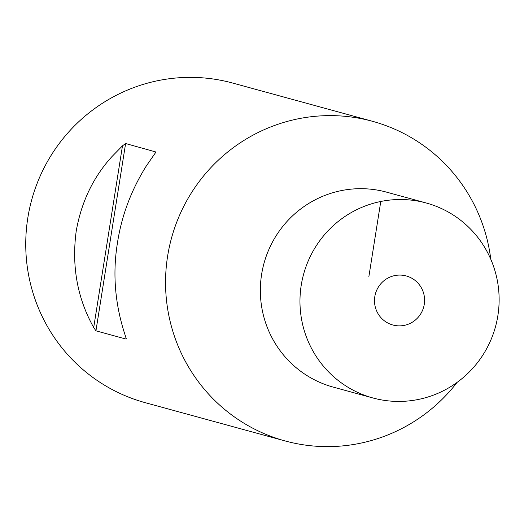 <?xml version="1.0" encoding="UTF-8"?>
<svg xmlns="http://www.w3.org/2000/svg" width="524" height="524" viewBox="0 0 524 524"><rect width="100%" height="100%" fill="white"/><g stroke="black" fill="none" stroke-linecap="round" stroke-linejoin="round"><path stroke-width="0.79" d="M285.076 440.933L145.272 402.687A165.689 163.069 -74.7 0 1 59.965 142.541A165.689 163.069 -74.7 0 1 232.708 83.061L372.512 121.306A165.689 163.069 105.3 0 0 199.768 180.787A165.689 163.069 105.3 0 0 228.778 412.742A165.689 163.069 105.3 0 0 285.076 440.933A165.689 163.069 105.3 0 0 457.111 382.376M126.258 338.976L125.498 336.205C115.011 305.04 112.352 273.797 117.52 242.468C121.66 215.665 131.223 190.219 146.209 166.134L155.7 152.418M126.225 338.556L126.14 339.087L95.944 330.827L125.609 143.53L155.877 151.98M125.609 143.53L122.478 145.829L111.822 156.728C93.187 177.276 81.312 202.087 76.203 231.163C71.546 266.323 77.382 298.438 93.704 327.507L95.944 330.827M490.785 259.275A165.689 163.069 105.3 0 0 428.809 149.491A165.689 163.069 105.3 0 0 372.512 121.306M415.355 200.666A101.067 99.468 105.3 0 0 302.263 279.711A101.067 99.468 105.3 0 0 372.878 397.958A101.067 99.468 105.3 0 0 383.738 400.277A101.067 99.468 105.3 0 0 496.831 321.238A101.067 99.468 105.3 0 0 426.215 202.984A101.067 99.468 105.3 0 0 415.355 200.666M372.878 397.958L333.257 387.118A101.067 99.468 -74.7 0 1 262.642 268.871A101.067 99.468 -74.7 0 1 375.734 189.832A101.067 99.468 -74.7 0 1 386.594 192.151L426.215 202.984M384.197 320.675A25.427 25.028 -74.7 0 1 379.743 285.076A25.427 25.028 -74.7 0 1 414.89 280.274A25.427 25.028 -74.7 0 1 419.344 315.867A25.427 25.028 -74.7 0 1 384.197 320.675M368.863 276.685L380.771 201.491M122.478 145.829L93.704 327.507"/></g></svg>
